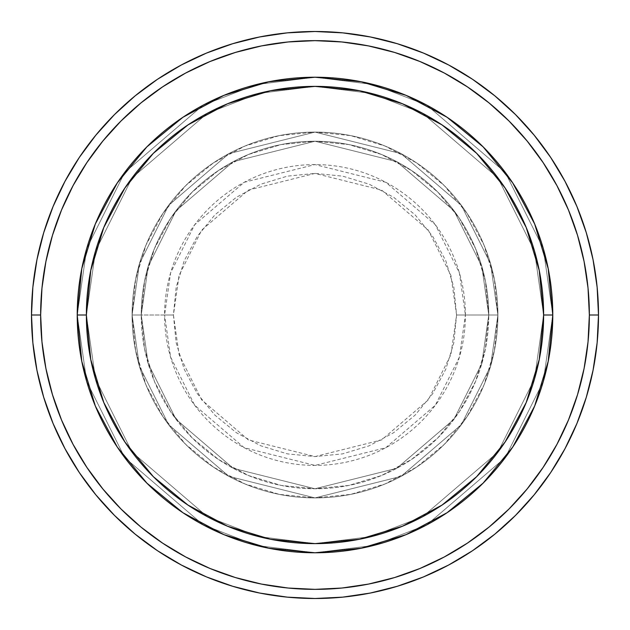 <?xml version="1.0" encoding="UTF-8"?>
<svg xmlns="http://www.w3.org/2000/svg" width="630" height="630" viewBox="0 0 630 630"><rect width="100%" height="100%" fill="white"/><g stroke="black" fill="none" stroke-linecap="round" stroke-linejoin="round"><path stroke-width="0.47" stroke-dasharray="3.15 2.36" d="M456.577 315L450.915 275.357L428.266 230.052L381.623 190.079L315 173.423L248.377 190.079L201.734 230.052L179.085 275.357L173.423 315L164.588 315L170.604 272.885L194.67 224.752L244.22 182.283L315 164.588L385.78 182.283L435.33 224.752L459.396 272.885L465.412 315L456.577 315L453.86 287.382L445.804 260.82L432.716 236.345L415.115 214.885L393.655 197.285L369.18 184.196L342.618 176.14L315 173.423L287.382 176.14L260.82 184.196L236.345 197.285L214.885 214.885L197.285 236.345L184.196 260.82L176.14 287.382L173.423 315L176.14 342.618L184.196 369.18L197.285 393.655L214.885 415.115L236.345 432.716L260.82 445.804L287.382 453.86L315 456.577L342.618 453.86L369.18 445.804L393.655 432.716L415.115 415.115L432.716 393.655L445.804 369.18L453.86 342.618L456.577 315L465.412 315A150.412 150.412 0 0 0 315 164.588A150.412 150.412 0 0 0 164.588 315L132.095 315L139.411 366.211L168.675 424.738L228.926 476.382L315 497.905L401.074 476.382L461.325 424.738L490.589 366.211L497.905 315L488.762 315L481.808 363.652L454.009 419.257L396.766 468.318L315 488.762L233.234 468.318L175.99 419.257L148.192 363.652L141.238 315L132.095 315L141.238 315L148.192 363.652L175.99 419.257L233.234 468.318L315 488.762L396.766 468.318L454.009 419.257L481.808 363.652L488.762 315L497.905 315L490.589 366.211L461.325 424.738L401.074 476.382L315 497.905L228.926 476.382L168.675 424.738L139.411 366.211L132.095 315L139.411 366.211L168.675 424.738L228.926 476.382L315 497.905L401.074 476.382L461.325 424.738L490.589 366.211L497.905 315L488.762 315L481.808 363.652L454.009 419.257L396.766 468.318L315 488.762L233.234 468.318L175.99 419.257L148.192 363.652L141.238 315L132.095 315L141.238 315L148.192 363.652L175.99 419.257L233.234 468.318L315 488.762L396.766 468.318L454.009 419.257L481.808 363.652L488.762 315L497.905 315L490.589 366.211L461.325 424.738L401.074 476.382L315 497.905L228.926 476.382L168.675 424.738L139.411 366.211L132.095 315L139.411 366.211L168.675 424.738L228.926 476.382L315 497.905L401.074 476.382L461.325 424.738L490.589 366.211L497.905 315L488.762 315L481.808 363.652L454.009 419.257L396.766 468.318L315 488.762L233.234 468.318L175.99 419.257L148.192 363.652L141.238 315L132.095 315L141.238 315L148.192 363.652L175.99 419.257L233.234 468.318L315 488.762L396.766 468.318L454.009 419.257L481.808 363.652L488.762 315L497.905 315L490.589 366.211L461.325 424.738L401.074 476.382L315 497.905L228.926 476.382L168.675 424.738L139.411 366.211L132.095 315A182.905 182.905 0 0 1 315 132.095A182.905 182.905 0 0 1 497.905 315A182.905 182.905 0 0 0 315 132.095A182.905 182.905 0 0 0 132.095 315A182.905 182.905 0 0 1 315 132.095A182.905 182.905 0 0 1 497.905 315A182.905 182.905 0 0 0 315 132.095A182.905 182.905 0 0 0 132.095 315A182.905 182.905 0 0 1 315 132.095A182.905 182.905 0 0 1 497.905 315L465.412 315L497.905 315A182.905 182.905 0 0 0 315 132.095A182.905 182.905 0 0 0 132.095 315A182.905 182.905 0 0 1 315 132.095A182.905 182.905 0 0 1 497.905 315A182.905 182.905 0 0 0 315 132.095A182.905 182.905 0 0 0 132.095 315A182.905 182.905 0 0 1 315 132.095A182.905 182.905 0 0 1 497.905 315A182.905 182.905 0 0 1 315 497.905A182.905 182.905 0 0 1 132.095 315A182.905 182.905 0 0 0 315 497.905A182.905 182.905 0 0 0 497.905 315A182.905 182.905 0 0 1 315 497.905A182.905 182.905 0 0 1 132.095 315A182.905 182.905 0 0 0 315 497.905A182.905 182.905 0 0 0 497.905 315A182.905 182.905 0 0 1 315 497.905A182.905 182.905 0 0 1 132.095 315L164.588 315A150.412 150.412 0 0 0 315 465.412A150.412 150.412 0 0 0 465.412 315L459.396 357.115L435.33 405.248L385.78 447.717L315 465.412L244.22 447.717L194.67 405.248L170.604 357.115L164.588 315L173.423 315L179.085 354.643L201.734 399.948L248.377 439.921L315 456.577L381.623 439.921L428.266 399.948L450.915 354.643L456.577 315M552.778 315A237.778 237.778 0 0 1 315 552.778A237.778 237.778 0 0 1 77.222 315L86.373 315A228.627 228.627 0 0 0 315 543.627A228.627 228.627 0 0 0 543.627 315L552.778 315L543.265 248.425L505.221 172.337L426.896 105.202L373.527 84.538L315 77.222L256.473 84.538L203.104 105.202L124.779 172.337L86.735 248.425L77.222 315L86.373 315L95.516 250.984L132.095 177.825L207.412 113.266L258.725 93.405L315 86.373L371.275 93.405L422.588 113.266L497.905 177.825L534.484 250.984L543.627 315L552.778 315L543.627 315L534.484 250.984L497.905 177.825L422.588 113.266L371.275 93.405L315 86.373L258.725 93.405L207.412 113.266L132.095 177.825L95.516 250.984L86.373 315L77.222 315L86.735 248.425L124.779 172.337L203.104 105.202L256.473 84.538L315 77.222L373.527 84.538L426.896 105.202L505.221 172.337L543.265 248.425L552.778 315L543.627 315L534.484 250.984L497.905 177.825L422.588 113.266L371.275 93.405L315 86.373L258.725 93.405L207.412 113.266L132.095 177.825L95.516 250.984L86.373 315L77.222 315L86.735 248.425L124.779 172.337L203.104 105.202L256.473 84.538L315 77.222L373.527 84.538L426.896 105.202L505.221 172.337L543.265 248.425L552.778 315L543.265 248.425L505.221 172.337L426.896 105.202L373.527 84.538L315 77.222L256.473 84.538L203.104 105.202L124.779 172.337L86.735 248.425L77.222 315L86.373 315L95.516 250.984L132.095 177.825L207.412 113.266L258.725 93.405L315 86.373L371.275 93.405L422.588 113.266L497.905 177.825L534.484 250.984L543.627 315L539.233 359.604L526.223 402.491L505.095 442.016L476.666 476.666L442.016 505.095L402.491 526.223L359.604 539.233L315 543.627L270.396 539.233L227.509 526.223L187.984 505.095L153.334 476.666L124.905 442.016L103.777 402.491L90.767 359.604L86.373 315L90.767 270.396L103.777 227.509L124.905 187.984L153.334 153.334L187.984 124.905L227.509 103.777L270.396 90.767L315 86.373L359.604 90.767L402.491 103.777L442.016 124.905L476.666 153.334L505.095 187.984L526.223 227.509L539.233 270.396L543.627 315L552.778 315A237.778 237.778 0 0 1 315 552.778A237.778 237.778 0 0 1 77.222 315A237.778 237.778 0 0 0 315 552.778A237.778 237.778 0 0 0 552.778 315L543.627 315A228.627 228.627 0 0 0 315 86.373A228.627 228.627 0 0 0 86.373 315L77.222 315A237.778 237.778 0 0 1 315 77.222A237.778 237.778 0 0 1 552.778 315L543.627 315L534.484 379.016L497.905 452.175L422.588 516.734L371.275 536.595L315 543.627L258.725 536.595L207.412 516.734L132.095 452.175L95.516 379.016L86.373 315L77.222 315L86.735 381.575L124.779 457.663L203.104 524.798L256.473 545.462L315 552.778L373.527 545.462L426.896 524.798L505.221 457.663L543.265 381.575L552.778 315L543.265 381.575L505.221 457.663L426.896 524.798L373.527 545.462L315 552.778L256.473 545.462L203.104 524.798L124.779 457.663L86.735 381.575L77.222 315L86.373 315L95.516 379.016L132.095 452.175L207.412 516.734L258.725 536.595L315 543.627L371.275 536.595L422.588 516.734L497.905 452.175L534.484 379.016L543.627 315L552.778 315L543.265 381.575L505.221 457.663L426.896 524.798L373.527 545.462L315 552.778L256.473 545.462L203.104 524.798L124.779 457.663L86.735 381.575L77.222 315L86.373 315L95.516 379.016L132.095 452.175L207.412 516.734L258.725 536.595L315 543.627L371.275 536.595L422.588 516.734L497.905 452.175L534.484 379.016L543.627 315L552.778 315L543.627 315L534.484 379.016L497.905 452.175L422.588 516.734L371.275 536.595L315 543.627L258.725 536.595L207.412 516.734L132.095 452.175L95.516 379.016L86.373 315L77.222 315L86.735 381.575L124.779 457.663L203.104 524.798L256.473 545.462L315 552.778L373.527 545.462L426.896 524.798L505.221 457.663L543.265 381.575L552.778 315A237.778 237.778 0 0 0 315 77.222A237.778 237.778 0 0 0 77.222 315A237.778 237.778 0 0 1 315 77.222A237.778 237.778 0 0 1 552.778 315A237.778 237.778 0 0 0 315 77.222A237.778 237.778 0 0 0 77.222 315A237.778 237.778 0 0 0 315 552.778A237.778 237.778 0 0 0 552.778 315L548.202 268.616L534.673 224.004L512.749 182.976M141.238 315A173.762 173.762 0 0 1 315 141.238A173.762 173.762 0 0 1 488.762 315A173.762 173.762 0 0 0 315 141.238A173.762 173.762 0 0 0 141.238 315L144.577 348.902L154.468 381.496L170.525 411.532L192.134 437.866L218.468 459.475L248.504 475.532L281.098 485.423L315 488.762L348.902 485.423L381.496 475.532L411.532 459.475L437.866 437.866L459.475 411.532L475.532 381.496L485.423 348.902L488.762 315L485.423 281.098L475.532 248.504L459.475 218.468L437.866 192.134L411.532 170.525L381.496 154.468L348.902 144.577L315 141.238L281.098 144.577L248.504 154.468L218.468 170.525L192.134 192.134L170.525 218.468L154.468 248.504L144.577 281.098L141.238 315A173.762 173.762 0 0 0 315 488.762A173.762 173.762 0 0 0 488.762 315A173.762 173.762 0 0 1 315 488.762A173.762 173.762 0 0 1 141.238 315L144.577 281.098L154.468 248.504L170.525 218.468L192.134 192.134L218.468 170.525L248.504 154.468L281.098 144.577L315 141.238L348.902 144.577L381.496 154.468L411.532 170.525L437.866 192.134L459.475 218.468L475.532 248.504L485.423 281.098L488.762 315L485.423 348.902L475.532 381.496L459.475 411.532L437.866 437.866L411.532 459.475L381.496 475.532L348.902 485.423L315 488.762L281.098 485.423L248.504 475.532L218.468 459.475L192.134 437.866L170.525 411.532L154.468 381.496L144.577 348.902L141.238 315L132.095 315L135.607 350.682L146.018 384.993L162.918 416.619L185.669 444.331L213.381 467.082L245.007 483.982L279.318 494.392L315 497.905L350.682 494.392L384.993 483.982L416.619 467.082L444.331 444.331L467.082 416.619L483.982 384.993L494.392 350.682L497.905 315L494.392 279.318L483.982 245.007L467.082 213.381L444.331 185.669L416.619 162.918L384.993 146.018L350.682 135.607L315 132.095L279.318 135.607L245.007 146.018L213.381 162.918L185.669 185.669L162.918 213.381L146.018 245.007L135.607 279.318L132.095 315A182.905 182.905 0 0 0 315 497.905A182.905 182.905 0 0 0 497.905 315A182.905 182.905 0 0 1 315 497.905A182.905 182.905 0 0 1 132.095 315A182.905 182.905 0 0 0 315 497.905A182.905 182.905 0 0 0 497.905 315A182.905 182.905 0 0 1 315 497.905A182.905 182.905 0 0 1 132.095 315L139.411 263.789L168.675 205.262L228.926 153.618L315 132.095L401.074 153.618L461.325 205.262L490.589 263.789L497.905 315L488.762 315L481.808 266.348L454.009 210.743L396.766 161.682L315 141.238L233.234 161.682L175.99 210.743L148.192 266.348L141.238 315L148.192 266.348L175.99 210.743L233.234 161.682L315 141.238L396.766 161.682L454.009 210.743L481.808 266.348L488.762 315L497.905 315L490.589 263.789L461.325 205.262L401.074 153.618L315 132.095L228.926 153.618L168.675 205.262L139.411 263.789L132.095 315L141.238 315L132.095 315L139.411 263.789L168.675 205.262L228.926 153.618L315 132.095L401.074 153.618L461.325 205.262L490.589 263.789L497.905 315L488.762 315L481.808 266.348L454.009 210.743L396.766 161.682L315 141.238L233.234 161.682L175.99 210.743L148.192 266.348L141.238 315L148.192 266.348L175.99 210.743L233.234 161.682L315 141.238L396.766 161.682L454.009 210.743L481.808 266.348L488.762 315L497.905 315L490.589 263.789L461.325 205.262L401.074 153.618L315 132.095L228.926 153.618L168.675 205.262L139.411 263.789L132.095 315L141.238 315L132.095 315L139.411 263.789L168.675 205.262L228.926 153.618L315 132.095L401.074 153.618L461.325 205.262L490.589 263.789L497.905 315L488.762 315L481.808 266.348L454.009 210.743L396.766 161.682L315 141.238L233.234 161.682L175.99 210.743L148.192 266.348L141.238 315L148.192 266.348L175.99 210.743L233.234 161.682L315 141.238L396.766 161.682L454.009 210.743L481.808 266.348L488.762 315L497.905 315L490.589 263.789L461.325 205.262L401.074 153.618L315 132.095L228.926 153.618L168.675 205.262L139.411 263.789L132.095 315L141.238 315M598.5 315A283.5 283.5 0 0 0 315 31.5A283.5 283.5 0 0 0 31.5 315A283.5 283.5 0 0 0 315 598.5A283.5 283.5 0 0 0 598.5 315M512.749 447.024L534.673 405.996L548.202 361.384M406.066 534.642L447.024 512.749M183.062 512.812L224.004 534.673L268.734 548.226M95.358 406.066L117.251 447.024M117.251 182.976L95.327 224.004L81.798 268.616M223.934 95.358L182.976 117.251M446.938 117.188L405.996 95.327L361.266 81.774M77.222 315L81.798 361.384L95.327 405.996M117.298 447.103L146.869 483.131L182.897 512.702M315 552.778L361.384 548.202L405.996 534.673M447.103 512.702L483.131 483.131L512.702 447.103M512.702 182.897L483.131 146.869L447.103 117.298M315 77.222L268.616 81.798L224.004 95.327M182.897 117.298L146.869 146.869L117.298 182.897"/><path stroke-width="0.94" d="M95.327 405.996L81.798 361.384L77.222 315L86.373 315A228.627 228.627 0 0 1 315 86.373A228.627 228.627 0 0 1 543.627 315L552.778 315A237.778 237.778 0 0 0 315 77.222A237.778 237.778 0 0 0 77.222 315A237.778 237.778 0 0 1 315 77.222A237.778 237.778 0 0 1 552.778 315A237.778 237.778 0 0 1 315 552.778A237.778 237.778 0 0 1 77.222 315L81.798 268.616L95.295 224.083M31.5 315L40.643 315A274.357 274.357 0 0 1 315 40.643A274.357 274.357 0 0 1 589.357 315L598.5 315A283.5 283.5 0 0 0 315 31.5A283.5 283.5 0 0 0 31.5 315A283.5 283.5 0 0 1 315 31.5A283.5 283.5 0 0 1 598.5 315A283.5 283.5 0 0 1 315 598.5A283.5 283.5 0 0 1 31.5 315L32.862 287.209L36.95 259.694L43.706 232.706L53.078 206.506L64.977 181.361L79.278 157.492L95.855 135.151L114.534 114.534L135.151 95.855L157.492 79.278L181.361 64.977L206.506 53.078L232.706 43.706L259.694 36.95L287.209 32.862L315 31.5L342.791 32.862L370.306 36.95L397.294 43.706L423.494 53.078L448.639 64.977L472.508 79.278L494.849 95.855L515.466 114.534L534.145 135.151L550.722 157.492L565.023 181.361L576.923 206.506L586.294 232.706L593.051 259.694L597.138 287.209L598.5 315L597.138 342.791L593.051 370.306L586.294 397.294L576.923 423.494L565.023 448.639L550.722 472.508L534.145 494.849L515.466 515.466L494.849 534.145L472.508 550.722L448.639 565.023L423.494 576.923L397.294 586.294L370.306 593.051L342.791 597.138L315 598.5L287.209 597.138L259.694 593.051L232.706 586.294L206.506 576.923L181.361 565.023L157.492 550.722L135.151 534.145L114.534 515.466L95.855 494.849L79.278 472.508L64.977 448.639L53.078 423.494L43.706 397.294L36.95 370.306L32.862 342.791L31.5 315A283.5 283.5 0 0 0 315 598.5A283.5 283.5 0 0 0 598.5 315L589.357 315L588.034 288.107L584.081 261.474L577.545 235.36L568.473 210.011L556.959 185.669L543.115 162.579L527.082 140.955L509.001 120.999L489.045 102.918L467.421 86.885L444.331 73.041L419.99 61.527L394.64 52.455L368.526 45.919L341.893 41.966L315 40.643L288.107 41.966L261.474 45.919L235.36 52.455L210.011 61.527L185.669 73.041L162.579 86.885L140.955 102.918L120.999 120.999L102.918 140.955L86.885 162.579L73.041 185.669L61.527 210.011L52.455 235.36L45.919 261.474L41.966 288.107L40.643 315L41.966 341.893L45.919 368.526L52.455 394.64L61.527 419.99L73.041 444.331L86.885 467.421L102.918 489.045L120.999 509.001L140.955 527.082L162.579 543.115L185.669 556.959L210.011 568.473L235.36 577.545L261.474 584.081L288.107 588.034L315 589.357L341.893 588.034L368.526 584.081L394.64 577.545L419.99 568.473L444.331 556.959L467.421 543.115L489.045 527.082L509.001 509.001L527.082 489.045L543.115 467.421L556.959 444.331L568.473 419.99L577.545 394.64L584.081 368.526L588.034 341.893L589.357 315A274.357 274.357 0 0 1 315 589.357A274.357 274.357 0 0 1 40.643 315L31.5 315M534.673 224.004L548.202 268.616L552.778 315L543.627 315A228.627 228.627 0 0 1 315 543.627A228.627 228.627 0 0 1 86.373 315L90.767 359.604L103.777 402.491L124.905 442.016L153.334 476.666L187.984 505.095L227.509 526.223L270.396 539.233L315 543.627L359.604 539.233L402.491 526.223L442.016 505.095L476.666 476.666L505.095 442.016L526.223 402.491L539.233 359.604L543.627 315L539.233 270.396L526.223 227.509L505.095 187.984L476.666 153.334L442.016 124.905L402.491 103.777L359.604 90.767L315 86.373L270.396 90.767L227.509 103.777L187.984 124.905L153.334 153.334L124.905 187.984L103.777 227.509L90.767 270.396L86.373 315L77.222 315A237.778 237.778 0 0 0 315 552.778A237.778 237.778 0 0 0 552.778 315L548.202 361.384L534.705 405.917M534.642 406.066L512.749 447.024M512.702 447.103L483.131 483.131L447.103 512.702M447.024 512.749L406.066 534.642M405.996 534.673L361.384 548.202L315 552.778L268.616 548.202L224.083 534.705M223.807 534.587L183.062 512.812M182.897 512.702L146.869 483.131L117.298 447.103M117.251 447.024L95.358 406.066M95.358 223.934L117.251 182.976M117.298 182.897L146.869 146.869L182.897 117.298M182.976 117.251L223.934 95.358M224.004 95.327L268.616 81.798L315 77.222L361.384 81.798L405.917 95.295M406.192 95.413L446.938 117.188M447.103 117.298L483.131 146.869L512.702 182.897M512.749 182.976L534.642 223.934M268.734 548.226L315 552.778M548.202 361.384L552.778 315M361.266 81.774L315 77.222M81.798 268.616L77.222 315"/></g></svg>
